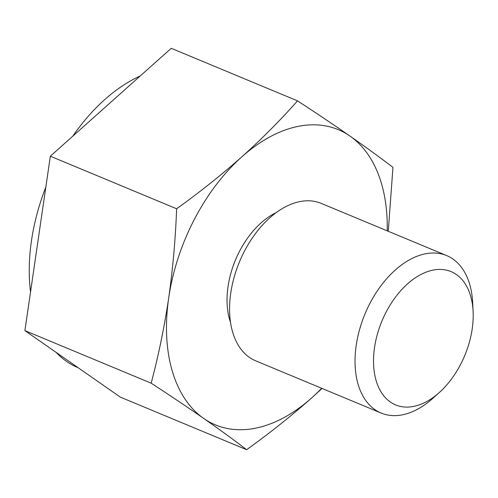 <?xml version="1.0" encoding="UTF-8"?>
<svg xmlns="http://www.w3.org/2000/svg" width="498" height="498" viewBox="0 0 498 498"><rect width="100%" height="100%" fill="white"/><g stroke="black" fill="none" stroke-linecap="round" stroke-linejoin="round"><path stroke-width="0.75" d="M388.266 231.29L392.959 167.372C380.155 157.58 365.849 147.159 350.032 136.116C334.034 124.992 316.529 113.245 297.518 100.864C280.474 120.143 261.923 138.793 241.866 156.814C221.622 174.761 199.879 192.085 176.628 208.774L50.342 156.21L171.231 48.3L297.518 100.864M151.18 383.192C170.191 395.568 187.696 407.314 203.701 418.438C219.512 429.488 233.823 439.902 246.628 449.7L120.348 397.136L72.621 363.882L24.9 330.628L151.18 383.192C158.526 355.404 164.365 326.999 168.698 297.978C172.85 268.814 175.495 239.077 176.628 208.774M24.9 330.628L50.342 156.21M387.214 230.848A159.883 99.339 112.6 0 0 350.032 136.116A159.883 99.339 112.6 0 0 241.866 156.814A159.883 99.339 112.6 0 0 168.698 297.978A159.883 99.339 112.6 0 0 203.701 418.438A159.883 99.339 112.6 0 0 311.866 397.74A159.883 99.339 112.6 0 0 321.677 388.291M276.191 212.627A72.191 44.857 112.6 0 0 230.518 322.355M246.628 449.7C269.879 433.005 291.623 415.687 311.866 397.74L322.05 388.446M473.1 311.318L472.652 302.498A85.27 52.981 112.6 0 0 446.669 255.592L321.198 203.371A85.27 52.981 112.6 0 0 239.519 261.73A85.27 52.981 112.6 0 0 255.661 360.813L381.132 413.041A85.27 52.981 112.6 0 0 402.147 414.878A85.27 52.981 112.6 0 0 432.725 398.425L439.298 392.53A72.191 44.857 112.6 0 0 473.1 311.318A72.191 44.857 112.6 0 0 424.545 272.767A72.191 44.857 112.6 0 0 373.83 353.599A72.191 44.857 112.6 0 0 413.408 406.461A72.191 44.857 112.6 0 0 439.298 392.53M446.669 255.592A85.27 52.981 112.6 0 0 364.984 313.958A85.27 52.981 112.6 0 0 381.132 413.041M140.181 76.02A159.883 99.339 112.6 0 0 72.783 136.178M45.835 187.111A159.883 99.339 112.6 0 0 30.534 292.015M56.044 352.329A159.883 99.339 112.6 0 0 78.18 367.754"/></g></svg>
